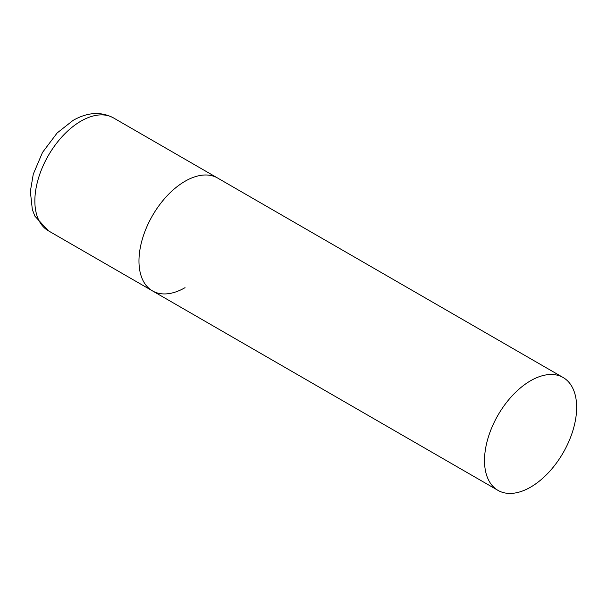 <?xml version="1.0" encoding="UTF-8"?>
<svg xmlns="http://www.w3.org/2000/svg" width="607" height="607" viewBox="0 0 607 607"><rect width="100%" height="100%" fill="white"/><g stroke="black" fill="none" stroke-linecap="round" stroke-linejoin="round"><path stroke-width="0.91" d="M185.044 287.665A65.154 37.619 -60 0 1 152.471 290.89A65.154 37.619 -60 0 1 142.478 238.68A65.154 37.619 -60 0 1 185.044 181.265A65.154 37.619 -60 0 1 217.625 178.041A65.154 37.619 120 0 0 167.411 195.492A65.154 37.619 120 0 0 138.973 261.063A65.154 37.619 120 0 0 152.471 290.89L48.348 230.774A65.154 37.619 -60 0 1 38.362 178.564A65.154 37.619 -60 0 1 80.921 121.15A65.154 37.619 -60 0 1 113.501 117.925C101.05 111.354 87.583 112.174 73.106 120.376L57.149 132.963L42.505 152.433L33.271 174.179L30.35 191.41L32.338 209.582L34.887 216.138L48.348 230.774M576.65 407.358A65.154 37.619 120 0 0 563.159 377.531A65.154 37.619 120 0 0 512.945 394.99A65.154 37.619 120 0 0 484.507 460.554A65.154 37.619 120 0 0 497.998 490.38A65.154 37.619 120 0 0 548.212 472.929A65.154 37.619 120 0 0 576.65 407.358M563.159 377.531L113.501 117.925M152.471 290.89L497.998 490.38"/></g></svg>
